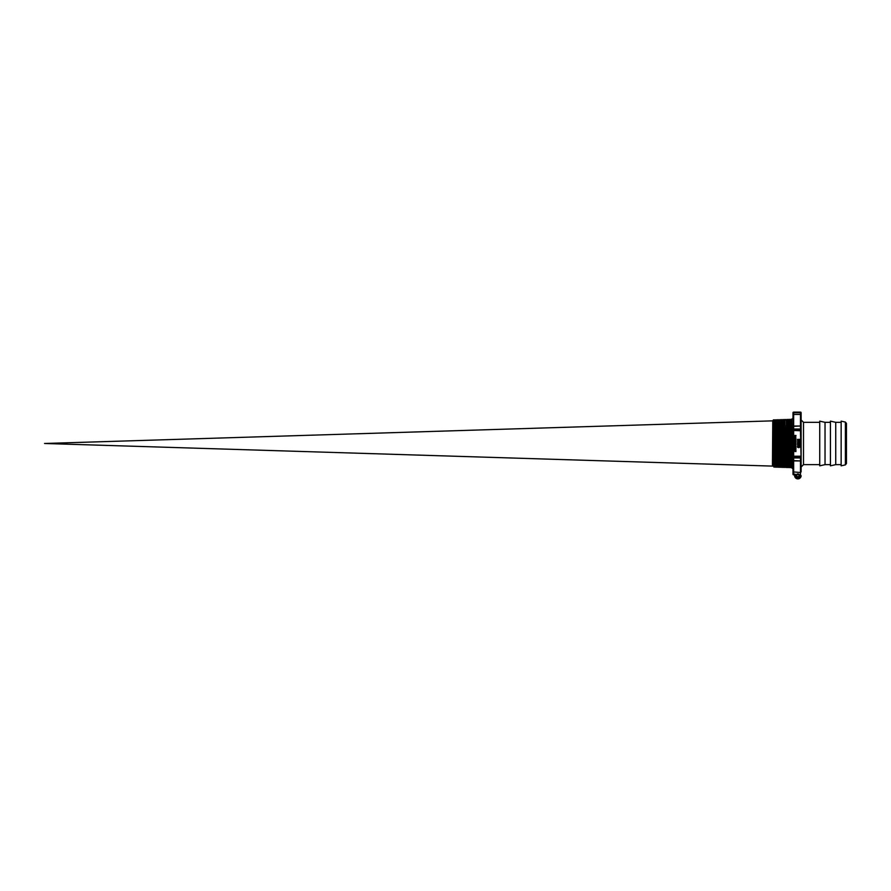 <?xml version="1.0" encoding="UTF-8"?>
<svg xmlns="http://www.w3.org/2000/svg" width="891" height="891" viewBox="0 0 891 891"><rect width="100%" height="100%" fill="white"/><g stroke="black" fill="none" stroke-linecap="round" stroke-linejoin="round"><path stroke-width="1.34" d="M774.769 420.129L775.404 467.218L774.702 463.61L774.034 420.808L774.791 420.786L773.455 419.817L774.702 466.171L44.55 443.484L774.802 466.171L44.55 443.484L774.802 466.171L774.134 467.174L774.19 466.16M775.415 466.193L776.696 466.238L775.415 466.193L776.696 466.238L775.415 466.193L776.061 466.216L775.482 467.218L775.549 466.193M776.774 466.238L778.043 466.271L776.774 466.238M778.723 420.663L779.458 467.341L778.857 466.305L778.144 466.94M778.767 466.294L778.188 420.686L778.767 464.077L779.402 466.316M779.981 425.898L780.817 467.385L780.215 466.338L779.458 467.341M777.375 420.708L778.11 467.296L777.509 466.26L776.841 467.252L776.896 466.238M777.442 420.708L777.431 419.683L776.74 420.73L777.409 466.26M776.094 420.741L776.752 467.252L776.061 466.216M776.15 466.216L775.56 422.167L775.482 420.764L774.869 420.786L776.15 420.741L774.869 420.786L774.802 419.772L775.471 466.193M773.455 466.138L772.441 466.104L772.775 420.853L773.455 466.127L774.045 467.174L774.112 466.149M780.215 466.338L779.536 420.641L776.217 420.741L779.436 420.641L778.868 419.65L779.536 467.341M775.337 466.193L44.55 443.484L773.444 420.83L44.55 443.484L775.337 466.193L44.55 443.484L773.444 420.83L44.55 443.484L774.702 466.171M781.329 425.898L782.164 467.43L781.563 466.383L780.817 467.385M781.563 466.383L780.895 420.597L781.463 466.383M782.688 425.898L783.512 467.463L782.911 466.427L782.242 467.43L782.398 461.059M782.911 466.427L782.242 420.563L782.821 466.427M782.198 421.142L782.086 425.898M781.518 465.804L781.619 461.059M785.773 461.059L784.269 419.472L784.871 467.508L784.269 466.461L783.601 467.463L783.757 461.059M784.269 466.461L783.59 420.507L784.18 466.461M785.383 425.898L786.218 467.552L785.606 466.472L784.848 420.474M787.132 461.059L786.308 467.552L786.463 461.059M786.742 425.898L787.577 467.586L786.898 464.935L786.296 420.429L786.876 466.55M785.572 465.926L785.673 461.059M788.479 461.059L787.655 467.586L787.811 461.059M788.29 419.717L788.925 467.63L788.279 466.138L787.555 420.396L788.234 466.594M786.931 465.96L787.031 461.059M787.399 425.898L787.577 467.597M789.827 461.059L789.582 466.639M789.682 466.639L788.903 420.352L789.582 466.628L789.014 467.63M788.958 420.942L788.847 425.898M788.279 466.004L788.379 461.059M788.758 425.898L789.003 467.63M791.186 461.059L791.03 466.684L790.317 467.318M791.598 467.664L790.963 465.325L790.35 420.307L790.93 466.672M790.306 420.897L790.206 425.898M789.626 466.049L789.738 461.059M790.105 425.898L790.362 467.675M790.985 466.082L791.085 461.059M791.453 425.898L791.598 420.296M791.598 423.136L791.553 425.898M773.455 419.806L774.134 467.174L773.455 419.817L772.775 420.853M776.74 420.73L776.161 419.728L776.752 467.252M778.088 420.686L777.509 419.683L778.188 467.296M778.801 420.663L778.823 419.995M780.048 425.898L780.171 419.962M780.794 420.608L780.215 419.605L780.895 467.385M781.407 425.898L781.53 419.917M782.153 420.563L781.574 419.561L782.164 467.43M782.755 425.898L782.877 419.873M783.501 420.519L782.922 419.516L783.523 467.463M784.269 419.472L785.105 461.059M785.461 425.898L786.218 467.552M786.809 425.898L786.976 419.383L786.296 420.429M790.996 419.628L791.598 464.712M778.857 419.639L778.177 420.686M780.215 419.594L779.536 420.641M782.209 467.062L782.331 461.059M782.922 419.516L782.242 420.563M783.557 467.107L783.679 461.059M784.871 467.508L785.528 466.505M784.904 467.151L785.038 461.059M786.207 420.429L785.55 419.427L784.949 420.474M786.263 467.185L786.385 461.059M787.611 467.229L787.733 461.059M789.682 419.305L790.272 467.675L789.671 466.639M791.598 420.24L790.952 419.26L791.598 467.43M792.032 467.82L791.598 419.138L791.598 467.82L793.001 468.8L793.001 443.484M793.001 474.201L793.001 471.896L793.001 474.201A0.646 0.646 0 0 0 793.658 474.858L793.001 474.201A0.646 0.646 0 0 0 793.658 474.858L794.627 474.858L793.658 474.858M793.001 460.302L793.001 471.896L800.474 472.508L800.474 475.649A2.595 2.595 0 0 1 797.879 478.244A2.595 2.595 0 0 1 795.273 475.649L795.273 474.201L793.658 474.201L793.658 460.948L793.001 460.302A0.646 0.646 0 0 0 793.658 460.948L793.001 460.302A0.646 0.646 0 0 0 793.658 460.948L793.001 460.302L793.658 457.061A0.646 0.557 180 0 0 793.001 457.629L793.658 456.214L800.474 456.214L800.474 457.061A0.646 0.557 0 0 1 801.12 457.629L800.474 457.952L800.474 460.625L801.12 460.302A0.646 0.646 0 0 1 800.474 460.948L800.474 472.508L801.12 471.896L801.12 460.302L800.474 460.948L793.658 460.948L793.001 460.302M793.001 412.756L793.658 412.11L800.474 412.11L793.658 412.11A0.646 0.646 0 0 0 793.001 412.756L793.001 456.47M801.12 460.302L800.474 460.948L801.12 460.302L800.474 430.743L793.001 430.487M801.12 456.47L801.12 429.339A0.646 0.557 180 0 1 800.474 429.896L793.001 429.339A0.646 0.557 -0 0 0 793.658 429.896L793.658 457.061L800.474 457.061L800.474 457.952L793.658 457.952L793.658 460.625L800.474 460.948M801.12 430.487L800.474 430.743L800.474 429.017L801.12 429.339L801.12 426.666L800.474 426.344L800.474 429.017L793.658 429.017L793.658 426.344L800.474 426.009A0.646 0.646 0 0 1 801.12 426.666L800.474 426.009L793.658 426.009A0.646 0.646 0 0 0 793.001 426.666L793.658 426.344L793.658 414.449L793.001 415.061M801.12 426.666L800.474 426.009L801.12 426.666L801.12 415.061L800.474 414.449L793.658 414.449L793.658 412.756L800.474 412.756L800.474 426.009M801.12 415.061L800.474 412.11A0.646 0.646 0 0 1 801.12 412.756L801.12 426.388M801.12 460.569L801.12 471.896M793.992 450.089L795.552 449.398L793.992 450.289L795.941 450.289L794.371 450.111L795.941 449.231L793.992 449.398L795.552 449.398M794.761 446.101L795.941 445.578L793.992 446.101L795.941 446.58M795.941 440.254L794.761 439.742L795.941 440.254L794.995 439.653L795.941 439.263L794.995 439.653M795.941 445.077L794.817 445.099L795.774 445.366L795.941 444.475L793.992 444.475L794.817 445.099M797.645 445.489L797.568 444.665L798.314 444.776L797.679 445.043M795.674 443.094L795.663 444.074L793.937 443.584L795.674 443.094L794.95 442.927L795.964 443.584L794.939 444.241L793.937 443.584L794.95 442.927L793.937 443.584L794.939 444.241L795.964 443.584M798.225 440.778L799.461 440.689L797.679 440.622L797.445 439.363L800.151 439.363L800.151 440.21M795.941 442.304L795.941 441.68L793.992 441.68L794.828 442.315M794.627 442.704L793.992 442.571M798.258 441.39L797.445 441.19L798.258 441.39L797.445 442.582L800.151 441.914L797.445 442.582M793.992 440.432L795.941 440.432L793.992 440.432L794.817 441.056M797.445 444.019L799.606 443.061L797.445 444.297L800.151 444.297L797.968 444.052L800.151 442.816L797.445 443.061L799.606 443.061M797.59 447.327L798.782 445.879L800.196 446.792L798.759 447.705L797.568 446.28M798.782 445.879L800.196 446.792L798.759 447.705L797.367 446.792L798.782 445.879L800.196 446.792L799.773 446.113M795.674 436.768L795.663 437.748L793.937 437.247L795.674 436.768L795.663 437.748L795.674 436.768L793.937 437.247L794.939 437.915L793.937 437.247M795.941 436.044L795.941 435.454L793.992 435.454L794.817 436.078M798.96 475.649A1.08 1.08 0 0 1 797.334 476.585A1.08 1.08 0 0 1 797.334 474.714A1.08 1.08 0 0 1 798.96 475.649A1.08 1.08 0 0 1 797.334 476.585A1.08 1.08 0 0 1 797.334 474.714A1.08 1.08 0 0 1 798.96 475.649M801.12 419.951L801.12 467.007L803.504 464.634L803.504 422.334L801.12 419.951M819.731 464.634L803.504 464.634M793.001 426.666L793.658 426.009M794.627 474.858L795.273 474.201M795.273 475.649L794.627 475.649A3.241 3.241 0 0 0 797.879 478.89A3.241 3.241 0 0 0 801.12 475.649L800.474 475.649M795.106 451.514L795.719 450.779L795.941 451.548L795.941 450.601L793.992 450.601L793.992 451.57L794.215 450.779L795.106 451.514M795.719 435.632L795.128 436.189L795.719 435.632M795.039 436.067L795.719 436.044M794.939 437.915L795.663 437.748M794.961 437.737L795.507 436.902L794.961 437.737L794.159 437.258L794.95 436.779L794.393 437.626L795.741 437.258L794.95 436.779L794.393 437.626M799.561 446.302L798.793 447.46L797.679 446.792L799.561 446.302L797.679 446.792L798.793 447.46L799.561 446.302M794.215 438.305L795.941 438.127L793.992 438.127L794.215 438.973L794.215 438.305M795.941 441.034L795.941 440.432M795.719 440.611L795.128 441.168L795.719 440.611M795.039 441.045L795.719 441.023M800.151 441.914L797.445 441.19M798.548 441.457L799.739 441.769L798.548 442.047L798.548 441.457L799.739 441.769M795.719 441.858L795.05 442.315L795.719 441.858M799.851 440.054L799.093 440.354L798.993 439.608L799.851 439.608L799.739 440.31M798.681 439.608L797.757 440.243L798.681 439.608M795.507 443.228L794.393 443.952M794.961 444.063L795.741 443.595M798.046 445.6L800.151 445.6L798.158 445.355M795.719 444.654L795.128 445.222L795.719 444.654M795.941 439.263L794.761 439.742M794.995 446.191L795.941 445.578M793.992 446.948L793.992 447.794L794.215 447.126L795.941 447.126L793.992 446.948M795.106 448.919L795.719 448.184L795.941 448.953L795.941 448.006L793.992 448.006L793.992 448.986L794.215 448.184L795.106 448.919M819.731 421.142L819.731 465.826L825.033 464.634L825.033 422.334L819.731 421.142M830.434 464.634L825.033 464.634M830.434 421.142L830.434 465.826L835.736 464.634L835.736 422.334L830.434 421.142M841.149 464.634L835.736 464.634M845.392 464.868L845.392 422.089L841.149 421.142L841.149 465.826L845.392 464.868L846.45 463.554L846.45 423.414L846.45 460.569M791.464 461.059L790.874 461.059M790.194 461.059L789.526 461.059M789.426 461.059L788.179 461.059M787.41 461.059L786.82 461.059M786.731 461.059L785.472 461.059M785.372 461.059L784.715 461.059M784.024 461.059L783.356 461.059M782.666 461.059L782.008 461.059M799.606 475.649A1.726 1.726 0 0 0 797.011 474.146A1.726 1.726 0 0 0 797.011 477.142A1.726 1.726 0 0 0 799.606 475.649M774.725 419.772L774.123 420.808M776.083 419.728L775.482 420.775M781.485 419.561L780.884 420.597M784.191 419.472L783.59 420.519M788.245 419.349L787.644 420.385M789.604 419.305L789.003 420.352M790.952 419.26L790.35 420.307M792.032 419.138L793.001 418.169M803.504 422.334L819.731 422.334M825.033 422.334L830.434 422.334M835.736 422.334L841.149 422.334M845.392 422.089L846.45 423.414M779.692 425.898L780.293 425.898M781.039 425.898L781.73 425.898M782.387 425.898L783 425.898M785.094 425.898L785.706 425.898M785.784 425.898L786.352 425.898M786.452 425.898L787.065 425.898M787.132 425.898L787.711 425.898M788.49 425.898L789.058 425.898M789.838 425.898L790.406 425.898M790.506 425.898L791.119 425.898"/></g></svg>
